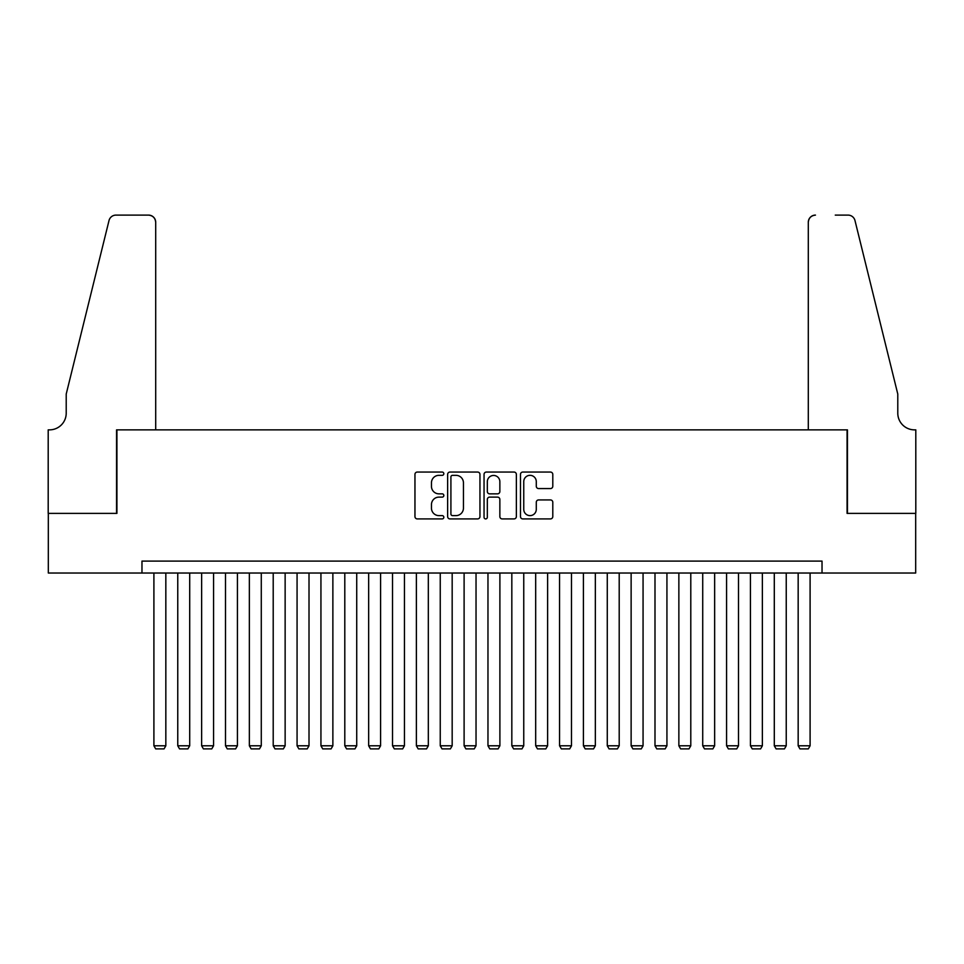 <?xml version="1.0" encoding="UTF-8"?>
<svg xmlns="http://www.w3.org/2000/svg" width="964" height="964" viewBox="0 0 964 964"><rect width="100%" height="100%" fill="white"/><g stroke="black" fill="none" stroke-linecap="round" stroke-linejoin="round"><path stroke-width="1.45" d="M443.826 473.698A1.639 1.639 0 0 0 442.187 472.059L417.304 472.059A2.338 2.338 0 0 0 414.954 474.396L414.954 516.559A2.338 2.338 0 0 0 417.304 518.909L442.187 518.909A1.639 1.639 0 0 0 443.826 517.258A1.639 1.639 0 0 0 442.187 515.62L438.957 515.62A7.495 7.495 0 0 1 431.462 508.124L431.462 504.618A7.495 7.495 0 0 1 438.957 497.123L442.187 497.123A1.639 1.639 0 0 0 443.826 495.484A1.639 1.639 0 0 0 442.187 493.845L438.957 493.845A7.495 7.495 0 0 1 431.462 486.35L431.462 482.831A7.495 7.495 0 0 1 438.957 475.336L442.187 475.336A1.639 1.639 0 0 0 443.826 473.698M550.444 488.567A2.338 2.338 0 0 0 552.794 486.23L552.794 474.396A2.338 2.338 0 0 0 550.444 472.059L522.813 472.059A2.338 2.338 0 0 0 520.476 474.396L520.476 516.559A2.338 2.338 0 0 0 522.813 518.909L550.444 518.909A2.338 2.338 0 0 0 552.794 516.559L552.794 502.268A2.338 2.338 0 0 0 550.444 499.93L538.623 499.93A2.338 2.338 0 0 0 536.285 502.268L536.285 509.353A6.266 6.266 0 0 1 530.019 515.62A6.266 6.266 0 0 1 523.753 509.353L523.753 481.602A6.266 6.266 0 0 1 530.019 475.336A6.266 6.266 0 0 1 536.285 481.602L536.285 486.23A2.338 2.338 0 0 0 538.623 488.567L550.444 488.567M141.973 573.026L48.321 573.026L48.321 513.378L116.921 513.378L116.921 429.86L847.079 429.86L847.079 513.378L915.68 513.378L915.68 573.026L822.027 573.026L822.027 561.096L141.973 561.096L141.973 573.026L822.027 573.026M479.952 474.396A2.338 2.338 0 0 0 477.614 472.059L449.971 472.059A2.338 2.338 0 0 0 447.633 474.396L447.633 516.559A2.338 2.338 0 0 0 449.971 518.909L477.614 518.909A2.338 2.338 0 0 0 479.952 516.559L479.952 474.396M486.386 472.059L514.029 472.059A2.338 2.338 0 0 1 516.367 474.396L516.367 516.559A2.338 2.338 0 0 1 514.029 518.909L502.196 518.909A2.338 2.338 0 0 1 499.858 516.559L499.858 499.46A2.338 2.338 0 0 0 497.52 497.123L489.676 497.123A2.338 2.338 0 0 0 487.326 499.46L487.326 517.258A1.639 1.639 0 0 1 485.687 518.909A1.639 1.639 0 0 1 484.048 517.258L484.048 474.396A2.338 2.338 0 0 1 486.386 472.059M452.55 475.336A1.639 1.639 0 0 0 450.911 476.975L450.911 513.981A1.639 1.639 0 0 0 452.55 515.62L455.948 515.62A7.495 7.495 0 0 0 463.443 508.124L463.443 482.831A7.495 7.495 0 0 0 455.948 475.336L452.55 475.336M499.858 481.723A6.266 6.266 0 0 0 493.592 475.457A6.266 6.266 0 0 0 487.326 481.723L487.326 491.495A2.338 2.338 0 0 0 489.676 493.845L497.52 493.845A2.338 2.338 0 0 0 499.858 491.495L499.858 481.723M165.832 573.026L165.832 745.787L153.903 745.787L153.903 573.026M165.832 745.787L164.049 748.895L155.698 748.895L153.903 745.787M155.698 429.86L155.698 222.274A7.158 7.158 0 0 0 148.54 215.105L115.969 215.105A7.158 7.158 0 0 0 109.016 220.551L66.215 394.071L66.215 413.158A16.701 16.701 0 0 1 49.513 429.86L48.2 429.86L48.2 513.378L116.56 513.378L116.56 429.86L155.698 429.86L155.698 222.274C155.24 217.948 152.854 215.562 148.54 215.105L128.73 215.105M109.016 220.551C110.836 216.635 110.836 216.635 109.016 220.551C110.836 216.635 110.836 216.635 109.016 220.551M66.215 413.158A16.701 16.701 0 0 1 49.513 429.86M808.302 429.86L808.302 222.274L808.302 429.86L847.44 429.86L847.44 513.378L915.8 513.378L915.8 429.86L914.487 429.86A16.701 16.701 0 0 1 897.785 413.158A16.701 16.701 0 0 0 914.487 429.86M884.663 340.87L854.984 220.551L897.785 394.071L897.785 413.158M835.27 215.105L848.031 215.105A7.158 7.158 0 0 1 854.984 220.551C853.164 216.635 853.164 216.635 854.984 220.551C853.164 216.635 853.164 216.635 854.984 220.551M815.46 215.105A7.158 7.158 0 0 0 808.302 222.274C808.76 217.948 811.146 215.562 815.46 215.105M189.703 573.026L189.703 745.787L177.762 745.787L177.762 573.026M189.703 745.787L187.908 748.895L179.557 748.895L177.762 745.787M213.562 573.026L213.562 745.787L201.633 745.787L201.633 573.026M213.562 745.787L211.767 748.895L203.416 748.895L201.633 745.787M237.421 573.026L237.421 745.787L225.492 745.787L225.492 573.026M237.421 745.787L235.626 748.895L227.275 748.895L225.492 745.787M261.28 573.026L261.28 745.787L249.351 745.787L249.351 573.026M261.28 745.787L259.497 748.895L251.146 748.895L249.351 745.787M285.139 573.026L285.139 745.787L273.21 745.787L273.21 573.026M285.139 745.787L283.356 748.895L275.005 748.895L273.21 745.787M309.01 573.026L309.01 745.787L297.069 745.787L297.069 573.026M309.01 745.787L307.215 748.895L298.864 748.895L297.069 745.787M332.869 573.026L332.869 745.787L320.94 745.787L320.94 573.026M332.869 745.787L331.074 748.895L322.723 748.895L320.94 745.787M356.728 573.026L356.728 745.787L344.799 745.787L344.799 573.026M356.728 745.787L354.933 748.895L346.582 748.895L344.799 745.787M380.587 573.026L380.587 745.787L368.658 745.787L368.658 573.026M380.587 745.787L378.804 748.895L370.453 748.895L368.658 745.787M404.446 573.026L404.446 745.787L392.517 745.787L392.517 573.026M404.446 745.787L402.663 748.895L394.312 748.895L392.517 745.787M428.317 573.026L428.317 745.787L416.376 745.787L416.376 573.026M428.317 745.787L426.522 748.895L418.171 748.895L416.376 745.787M452.176 573.026L452.176 745.787L440.247 745.787L440.247 573.026M452.176 745.787L450.381 748.895L442.03 748.895L440.247 745.787M476.035 573.026L476.035 745.787L464.106 745.787L464.106 573.026M476.035 745.787L474.24 748.895L465.889 748.895L464.106 745.787M499.894 573.026L499.894 745.787L487.965 745.787L487.965 573.026M499.894 745.787L498.111 748.895L489.76 748.895L487.965 745.787M523.753 573.026L523.753 745.787L511.824 745.787L511.824 573.026M523.753 745.787L521.97 748.895L513.619 748.895L511.824 745.787M547.624 573.026L547.624 745.787L535.683 745.787L535.683 573.026M547.624 745.787L545.829 748.895L537.478 748.895L535.683 745.787M571.483 573.026L571.483 745.787L559.554 745.787L559.554 573.026M571.483 745.787L569.688 748.895L561.337 748.895L559.554 745.787M595.342 573.026L595.342 745.787L583.413 745.787L583.413 573.026M595.342 745.787L593.547 748.895L585.196 748.895L583.413 745.787M619.201 573.026L619.201 745.787L607.272 745.787L607.272 573.026M619.201 745.787L617.418 748.895L609.067 748.895L607.272 745.787M643.06 573.026L643.06 745.787L631.131 745.787L631.131 573.026M643.06 745.787L641.277 748.895L632.926 748.895L631.131 745.787M666.931 573.026L666.931 745.787L654.99 745.787L654.99 573.026M666.931 745.787L665.136 748.895L656.785 748.895L654.99 745.787M690.79 573.026L690.79 745.787L678.861 745.787L678.861 573.026M690.79 745.787L688.995 748.895L680.644 748.895L678.861 745.787M714.649 573.026L714.649 745.787L702.72 745.787L702.72 573.026M714.649 745.787L712.854 748.895L704.503 748.895L702.72 745.787M738.508 573.026L738.508 745.787L726.579 745.787L726.579 573.026M738.508 745.787L736.725 748.895L728.374 748.895L726.579 745.787M762.367 573.026L762.367 745.787L750.438 745.787L750.438 573.026M762.367 745.787L760.584 748.895L752.233 748.895L750.438 745.787M786.238 573.026L786.238 745.787L774.297 745.787L774.297 573.026M786.238 745.787L784.443 748.895L776.092 748.895L774.297 745.787M810.097 573.026L810.097 745.787L798.168 745.787L798.168 573.026M810.097 745.787L808.302 748.895L799.951 748.895L798.168 745.787"/></g></svg>
